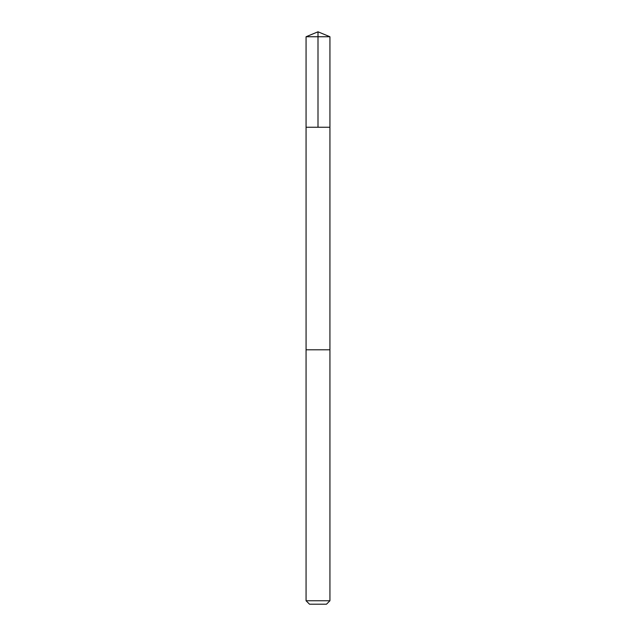 <?xml version="1.0" encoding="UTF-8"?>
<svg xmlns="http://www.w3.org/2000/svg" width="636" height="636" viewBox="0 0 636 636"><rect width="100%" height="100%" fill="white"/><g stroke="black" fill="none" stroke-linecap="round" stroke-linejoin="round"><path stroke-width="0.95" d="M306.067 127.248L329.933 127.248L329.933 36.745L306.067 36.745L306.067 127.248L329.933 127.248L329.925 349.8L306.075 349.8L306.067 127.248M313.23 349.8L306.067 349.8L306.067 600.758L329.933 600.758L329.933 349.8L313.23 349.8M329.933 600.758L326.491 604.2L309.509 604.2L306.067 600.758M318 127.248L318 31.8L306.067 36.745M318 31.8L329.933 36.745"/></g></svg>
